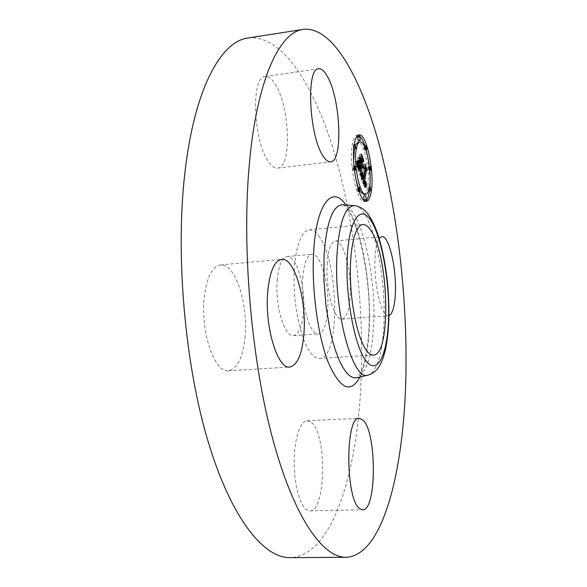 <?xml version="1.0" encoding="UTF-8"?>
<svg xmlns="http://www.w3.org/2000/svg" width="587" height="587" viewBox="0 0 587 587"><rect width="100%" height="100%" fill="white"/><g stroke="black" fill="none" stroke-linecap="round" stroke-linejoin="round"><path stroke-width="0.44" stroke-dasharray="2.94 2.2" d="M318.844 236.121C339.154 261.655 340.394 358.679 319.614 358.437C317.207 358.584 314.757 357.344 312.247 354.709C302.877 345.039 294.681 313.898 294.058 283.631C293.375 253.327 300.273 230.493 309.18 229.877C312.423 229.634 315.645 231.711 318.844 236.121M302.694 278.238C303.89 263.292 306.964 255.301 311.917 254.252C320.568 252.755 329.322 284.071 327.744 308.909C326.746 324.295 323.628 332.638 318.381 333.944C310.09 335.801 300.793 303.846 302.694 278.238M277.181 280.432C278.531 265.581 281.841 257.62 287.102 256.548C296.303 255.007 305.431 286.067 303.618 310.758C302.466 326.049 299.106 334.355 293.522 335.676C284.702 337.562 275.01 305.878 277.181 280.432M248.088 38.001C282.12 34.083 314.067 85.555 334.157 152.099C354.196 219.633 363.771 301.725 361.232 376.847C358.158 469.38 333.438 555.992 290.235 557.65M275.09 83.978C289.956 106.027 292.033 167.904 277.666 168.124C274.907 168.418 272.023 166.51 269.007 162.386C253.415 143.081 250.539 75.855 265.155 76.537C268.413 76.193 271.73 78.673 275.09 83.978M327.157 264.106C328.155 249.702 330.885 242.005 335.353 241.022C343.285 239.562 351.584 270.68 350.256 295.048C349.434 309.877 346.668 317.912 341.95 319.137C334.341 320.972 325.536 289.23 327.157 264.106M311.426 422.464C327.062 434.197 326.086 511.827 309.782 510.829L306.663 509.824C299.671 505.422 293.911 483.402 294.16 460.92C294.336 438.416 300.339 420.791 307.184 420.696L311.426 422.464M245.095 336.278C243.018 357.322 237.464 368.819 228.424 370.764C214.725 373.369 200.314 331.699 204.239 297.565C206.734 277.335 212.156 266.461 220.507 264.95C234.969 262.844 248.272 303.45 245.095 336.278M388.939 315.637L388.469 315.718C381.873 317.501 373.831 285.26 374.954 259.836C375.379 249.262 376.795 242.13 379.209 238.454M358.114 135.215L357.123 135.12C354.988 135.472 353.411 138.532 352.391 144.292C348.59 163.707 357.329 204.034 364.476 201.539L365.422 201.216M369.465 190.973L369.883 186.937M370.096 179.871L367.381 155.144M366.031 149.648L364.828 145.774M363.801 194.517C365.598 194.194 366.882 191.582 367.66 186.673C370.346 171.382 363.815 140.653 358.004 142.193M355.436 145.011L354.379 148.856M353.631 160.544L355.546 177.751M358.275 187.532L360.051 191.362M358.231 191.091L357.49 187.62L357.175 188.236L357.923 191.707L358.231 191.091M353.866 148.386L353.088 144.842L353.565 148.959L353.866 148.386M353.697 169.738L352.926 166.209L352.618 166.811L353.389 170.34L353.697 169.738M364.835 149.274L364.109 145.862L363.837 146.412L364.564 149.824L364.835 149.274M358.283 140.675L357.806 136.632M368.731 191.054L368.32 187.114L368.526 190.922M364.307 200.035L363.889 196.029M368.108 167.134L368.812 170.487L369.091 169.922L368.379 166.569L368.108 167.134L369.48 166.972M361.563 174.266L359.611 174.486L359.317 171.756L360.014 167.42L360.55 168.3L360.983 168.014L360.147 166.561L360.227 166.077L360.902 167.016L360.271 165.805L360.968 161.425L361.783 161.792L359.956 156.7L360.227 159.348L359.398 164.485L358.18 158.651L357.483 162.944L358.371 162.878L358.943 164.455L358.305 168.425L356.947 163.568L358.349 168.961L359.031 164.712L359.266 165.351L358.488 170.164L357.05 165.703L356.808 162.298L355.678 163.67L359.611 174.486M360.601 171.609L359.317 171.756M360.858 167.324L360.014 167.42M362.069 167.464L360.125 167.691M362.179 167.691L360.242 167.911M360.983 168.014L360.345 168.087M360.902 168.161L360.447 168.22M362.142 167.618L360.829 167.765M362.12 167.574L360.756 167.728M362.091 167.508L360.682 167.669M362.047 167.427L360.609 167.596M362.003 167.324L360.543 167.493M361.952 167.207L360.469 167.376M360.88 167.178L360.396 167.236M362.839 166.796L360.33 167.075M360.939 166.811L360.257 166.891M360.961 166.642L360.205 166.73M360.99 166.466L360.147 166.561M361.071 165.982L360.227 166.077M362.23 166.04L360.293 166.268M362.443 166.481L360.506 166.708M362.509 166.591L360.572 166.811M362.575 166.671L360.638 166.891M362.641 166.73L360.704 166.957M362.707 166.774L360.77 167.001M362.773 166.796L360.836 167.016M360.807 166.598L362.406 166.415L360.866 166.605M362.384 166.385L360.741 166.576M362.333 166.275L360.623 166.473M362.26 166.114L360.506 166.319M362.223 166.004L360.44 166.209M362.172 165.886L360.381 166.092M361.086 165.864L360.33 165.952M361.115 165.703L360.271 165.805M361.805 161.33L360.968 161.425M363.705 161.572L361.783 161.792M361.893 156.472L359.956 156.7M362.157 159.121L360.227 159.348M360.873 164.316L359.398 164.485M359.56 161.983L358.54 162.1M360.132 158.417L358.18 158.651M359.442 162.716L357.483 162.944M360.315 162.65L358.371 162.878M360.888 164.228L358.943 164.455M360.102 168.212L358.305 168.425M360.014 167.97L358.202 168.183M359.926 167.75L358.114 167.955M359.846 167.537L358.033 167.743M359.772 167.332L357.96 167.544M359.706 167.148L357.887 167.361M359.618 166.906L357.799 167.112M359.464 166.437L357.637 166.649M359.398 166.224L357.571 166.437M359.339 166.011L357.498 166.224M359.281 165.813L357.439 166.033M359.237 165.629L357.38 165.842M359.185 165.446L357.329 165.666M359.112 165.116L357.241 165.336M359.053 164.8L357.167 165.02M358.995 164.463L357.101 164.683M358.95 164.103L357.043 164.331M358.914 163.729L356.991 163.956M358.899 163.34L356.947 163.568M358.914 163.67L356.955 163.898M358.936 164.008L356.984 164.235M358.98 164.36L357.021 164.587M360.844 164.499L357.079 164.947M359.105 165.094L357.153 165.321M359.193 165.475L357.241 165.703M359.295 165.864L357.344 166.092M359.413 166.268L357.454 166.495M359.692 167.097L357.732 167.324M360 167.933L358.048 168.161M360.095 168.19L358.143 168.418M360.301 168.733L358.349 168.961M361.203 165.123L359.266 165.351M360.014 169.988L358.488 170.164M359.868 169.592L358.349 169.768M359.501 168.572L357.989 168.748M359.288 167.992L357.769 168.161M359.178 167.677L357.659 167.853M359.068 167.368L357.556 167.544M358.958 167.082L357.461 167.251M358.855 166.796L357.373 166.972M358.76 166.525L357.292 166.693M358.664 166.26L357.219 166.429M358.576 166.011L357.153 166.18M358.488 165.776L357.101 165.938M358.408 165.541L357.05 165.703M358.327 165.329L357.013 165.483M358.246 165.101L356.977 165.255M358.158 164.866L356.947 165.006M358.063 164.602L356.918 164.734M357.96 164.323L356.896 164.448M357.857 164.022L356.874 164.14M357.74 163.707L356.852 163.81M357.806 163.347L356.837 163.465M358.283 162.922L356.823 163.098M358.54 162.504L356.815 162.709M358.767 162.071L356.808 162.298M358.466 162.636L356.507 162.863M358.415 162.724L356.456 162.951M358.363 162.804L356.404 163.032M358.319 162.878L356.36 163.105M358.231 162.995L356.272 163.223M358.158 163.083L356.199 163.311M358.07 163.164L356.111 163.391M358.019 163.201L356.06 163.428M357.967 163.245L356.008 163.472M357.909 163.281L355.949 163.509M357.644 163.443L355.678 163.67M361.9 175.212L359.956 175.432L364.41 187.524L364.373 182.873L363.735 183.995L362.744 181.677L363.705 183.063L364.189 182.227L364.138 181.757L363.58 182.594L362.861 180.899L364.446 170.744L365.136 170.978L363.47 166.319L363.727 168.63L361.952 179.585L361.137 176.988L360.998 173.803L359.956 175.432M366.332 187.312L364.41 187.524M366.149 186.805L364.402 186.996M365.972 186.314L364.395 186.49M365.796 185.837L364.388 185.998M365.628 185.382L364.38 185.521M365.466 184.934L364.38 185.059M365.305 184.509L364.38 184.612M365.158 184.098L364.388 184.186M366.046 183.584L364.395 183.768M366.185 183.181L364.402 183.371M366.295 182.66L364.373 182.873M366.251 182.895L364.329 183.107M366.2 183.1L364.278 183.313M366.156 183.283L364.233 183.496M366.105 183.438L364.182 183.65M366.053 183.57L364.131 183.782M366.002 183.672L364.079 183.885M365.95 183.753L364.028 183.966M365.899 183.812L363.969 184.025M365.085 183.9L363.801 184.039M365.063 183.848L363.735 183.995M365.041 183.775L363.669 183.929M365.004 183.672L363.595 183.834M364.953 183.548L363.522 183.709M364.901 183.401L363.441 183.562M364.835 183.225L363.36 183.386M364.762 183.027L363.272 183.195M364.681 182.799L363.184 182.968M364.593 182.55L363.089 182.718M364.52 182.359L363.023 182.528M364.446 182.161L362.957 182.33M364.373 181.955L362.883 182.117M364.292 181.735L362.817 181.904M364.211 181.508L362.744 181.677M364.072 181.148L362.861 181.28M365.011 181.684L363.082 181.897M365.092 181.904L363.162 182.117M365.246 182.278L363.316 182.491M365.319 182.432L363.39 182.645M365.385 182.557L363.463 182.77M364.006 182.828L363.529 182.88M363.955 182.924L363.588 182.968M365.73 182.865L363.808 183.078M365.393 182.564L364.05 182.711M365.796 182.381L364.101 182.572M365.884 182.219L364.145 182.41M366.002 181.823L364.233 182.021M366.061 181.544L364.138 181.757M366.024 181.728L364.101 181.941M365.987 181.889L364.065 182.102M365.906 182.153L363.984 182.374M365.87 182.263L363.94 182.476M365.782 182.41L363.859 182.623M365.363 182.52L363.771 182.696M365.356 182.498L363.683 182.682M365.305 182.403L363.58 182.594M365.268 182.322L363.522 182.52M365.224 182.227L363.463 182.418M365.121 181.97L363.338 182.168M365.055 181.809L363.265 182.007M364.989 181.632L363.199 181.831M364.923 181.434L363.126 181.632M363.94 180.781L362.861 180.899M365.29 170.641L364.446 170.744M367.051 170.758L365.136 170.978M365.393 166.099L363.47 166.319M365.65 168.41L363.727 168.63M363.441 179.424L361.952 179.585M363.382 179.248L361.885 179.417M363.316 179.079L361.812 179.248M363.25 178.903L361.746 179.072M363.192 178.719L361.68 178.896M363.118 178.543L361.614 178.712M363.037 178.316L361.533 178.485M362.957 178.096L361.46 178.265M362.876 177.876L361.394 178.044M362.803 177.663L361.328 177.832M362.722 177.45L361.276 177.619M362.649 177.245L361.225 177.406M362.568 177.039L361.181 177.193M362.495 176.834L361.137 176.988M362.421 176.636L361.108 176.782M362.355 176.438L361.078 176.584M362.282 176.239L361.049 176.379M362.201 176.034L361.034 176.166M362.12 175.814L361.02 175.939M362.04 175.586L361.005 175.704M361.952 175.359L360.998 175.462M361.988 175.102L360.998 175.212M362.23 174.809L360.998 174.948M362.465 174.515L361.005 174.677M362.649 174.214L361.012 174.398M362.795 173.906L361.027 174.112M362.935 173.583L360.998 173.803M362.876 173.715L360.939 173.935M362.825 173.84L360.888 174.06M362.773 173.957L360.836 174.178M362.722 174.06L360.785 174.288M362.671 174.163L360.734 174.383M362.627 174.258L360.682 174.478M362.575 174.346L360.638 174.566M362.524 174.427L360.587 174.647M362.48 174.493L360.535 174.721M362.436 174.559L360.491 174.779M361.952 175.146L360.007 175.366M359.222 161.586L357.27 161.814L357.344 162.247L357.989 157.397L357.27 161.814M359.295 162.012L357.344 162.247M359.86 157.609L358.063 157.822M359.934 157.162L357.989 157.397M361.768 173.913L359.824 174.134L359.897 174.537L360.844 172.622L359.824 174.134M359.978 174.5L361.834 174.288L359.897 174.537M361.827 174.236L360.058 174.434M361.812 174.163L360.154 174.346M361.797 174.06L360.242 174.236M361.775 173.935L360.345 174.097M361.959 173.767L360.447 173.935M360.183 173.796L360.55 173.752M362.274 173.356L360.667 173.539M362.421 173.114L360.778 173.304M362.59 172.791L360.924 172.982M362.781 172.402L360.844 172.622M362.663 172.651L360.726 172.871M362.546 172.879L360.609 173.099M362.436 173.084L360.491 173.312M362.326 173.275L360.389 173.495M362.223 173.436L360.279 173.657M362.032 173.693L360.088 173.913M361.937 173.789L359.992 174.009M361.856 173.862L359.912 174.082M357.454 162.012L355.531 162.606L356.36 162.129L356.698 160.977L355.495 162.239M357.49 162.35L355.839 162.54M357.49 162.298L355.986 162.474M357.476 162.217L356.118 162.379M357.468 162.122L356.243 162.269M357.498 161.997L356.36 162.129M355.949 162.034L356.47 161.968M358.151 161.594L356.573 161.785M358.334 161.381L356.669 161.572M358.65 160.75L356.698 160.977M358.569 160.948L356.617 161.176M358.386 161.3L356.426 161.528M358.283 161.447L356.324 161.682M358.165 161.586L356.206 161.814M358.041 161.704L356.082 161.931M357.769 161.887L355.803 162.115M357.615 161.953L355.656 162.188M363.015 175.051L361.078 175.271L361.9 178.653L363.566 168.007L363.316 165.086L365.063 169.973L363.162 164.25L363.441 167.779L361.827 178.044L361.078 175.271M363.015 175.19L361.078 175.41M363.03 175.462L361.093 175.682M363.052 175.718L361.115 175.939M363.082 175.968L361.144 176.188M363.126 176.21L361.188 176.43M363.177 176.445L361.24 176.665M363.243 176.709L361.306 176.929M363.331 177.01L361.394 177.223M363.382 177.164L361.445 177.384M363.434 177.34L361.504 177.553M363.5 177.516L361.563 177.729M363.632 177.898L361.695 178.11M363.83 178.433L361.9 178.653M365.327 167.809L363.566 168.007M365.143 164.874L363.316 165.086M366.978 169.76L365.063 169.973M366.802 169.269L365.019 169.467M365.077 164.03L363.162 164.25M365.363 167.559L363.441 167.779M363.61 177.846L361.827 178.044M363.514 177.567L361.717 177.773M363.47 177.428L361.665 177.626M363.397 177.215L361.592 177.413M363.331 176.995L361.519 177.201M363.265 176.768L361.453 176.973M363.199 176.54L361.387 176.746M363.148 176.305L361.328 176.511M363.096 176.071L361.269 176.276M363.067 175.821L361.218 176.034M363.037 175.572L361.166 175.784M363.023 175.315L361.122 175.528M360.389 160.368L358.444 160.596L358.51 161.176L359.266 163.267L360.029 158.512L359.78 155.188L361.812 160.882L359.618 154.33L359.919 158.373L359.215 162.731L358.444 160.596M360.455 160.948L358.51 161.176M361.21 163.039L359.266 163.267M361.827 158.299L360.029 158.512M361.614 154.968L359.78 155.188M363.742 160.655L361.812 160.882M363.558 160.141L361.768 160.346M361.555 154.102L359.618 154.33M361.856 158.145L359.919 158.373M361.02 162.526L359.215 162.731M354.673 205.67C370.757 206.639 385.982 270.776 384.037 320.994C382.863 352.391 377.654 370.39 368.401 374.998M342.669 204.746C359.809 204.958 375.966 270.864 373.736 322.49C372.378 354.974 366.706 373.427 356.705 377.845M345.978 205.002C360.814 225.357 371.101 281.078 369.348 325.88C368.526 348.304 365.385 365.363 359.934 377.059M359.794 167.383L357.843 167.611M359.897 167.662L357.945 167.889M360.191 168.447L358.239 168.667M358.701 162.188L356.749 162.416M358.642 162.313L356.683 162.54M358.576 162.43L356.617 162.658M358.518 162.533L356.558 162.768M357.85 163.325L355.891 163.553M357.784 163.362L355.825 163.59M357.718 163.399L355.751 163.634M360.499 139.889L358.562 140.124M370.977 169.702L369.091 169.922M287.102 256.548L311.917 254.252M293.522 335.676L318.381 333.944M220.507 264.95L281.621 259.329M228.424 370.764L289.773 367.029M307.184 420.696L359.332 418.333M309.782 510.829L362.634 509.795M341.95 319.137L388.469 315.718M335.353 241.022L381.821 236.576M265.155 76.537L318.653 68.782M277.666 168.124L330.642 161.865M362.817 224.542L309.18 229.877M342.925 204.768C357.145 213.507 371.476 277.167 369.04 325.132C368.709 343.549 364.578 363.228 362.759 367.249C360.286 373.596 358.356 377.103 356.955 377.786M373.405 355.062L319.614 358.437M366.413 201.334L364.476 201.539M359.061 134.878L357.123 135.12M359.105 191.582L357.923 191.707M354.255 144.703L353.088 144.842M353.99 166.084L352.926 166.209M354.416 170.223L353.389 170.34M365.745 149.685L364.564 149.824M369.48 186.982L368.32 187.114M369.81 170.377L368.812 170.487M369.414 166.444L368.379 166.569"/><path stroke-width="0.88" d="M346.088 557.298L290.235 557.65C263.857 558.178 231.417 518.981 208.187 441.813C185.015 364.865 175.418 256.211 184.722 174.383C194.128 88.784 221.05 41.193 248.088 38.001L303.266 29.35C333.049 26.144 361.497 78.959 379.76 146.589C397.979 215.246 407.253 298.313 405.918 374.308C404.311 467.876 383.854 555.61 346.088 557.298C323.026 557.819 294.102 517.939 272.779 439.208C251.507 360.704 241.822 249.805 249.115 166.686C256.453 79.715 279.61 31.984 303.266 29.35M267.687 292.311C269.653 271.759 274.298 260.767 281.621 259.329C294.307 257.385 306.436 298.798 304.022 332.125C302.437 353.491 297.69 365.129 289.773 367.029C277.768 369.583 264.612 327.018 267.687 292.311M359.897 508.768C345.281 500.212 345.127 415.537 359.332 418.333L363.052 420.16C376.832 432.149 376.876 510.837 362.634 509.795L359.897 508.768M379.209 238.454L381.821 236.576C388.719 235.211 396.291 266.799 395.425 291.431C394.926 305.739 392.762 313.81 388.939 315.637M323.004 155.9C309.129 136.059 305.842 67.784 318.653 68.782C321.5 68.496 324.428 71.078 327.429 76.523C340.68 99.159 343.204 161.873 330.642 161.865C328.228 162.122 325.682 160.134 323.004 155.9M367.007 351.202C358.811 341.311 351.342 309.598 350.432 278.862C349.463 248.088 355.142 225.026 362.817 224.542C365.613 224.344 368.409 226.501 371.219 231.014C389.034 257.194 391.309 355.48 373.405 355.062C371.336 355.186 369.201 353.902 367.007 351.202M371.292 191.274C370.324 197.57 368.695 200.923 366.413 201.334C359.303 203.828 350.593 163.472 354.357 144.05C355.377 138.283 356.94 135.23 359.061 134.878C366.42 132.985 374.623 171.866 371.292 191.274M365.422 201.216C367.257 200.057 368.577 196.814 369.392 191.479L369.465 190.973M369.883 186.937L370.096 179.871M367.381 155.144L366.031 149.648M364.828 145.774C362.678 139.596 360.44 136.074 358.114 135.215M359.948 141.959C365.716 140.418 372.224 171.162 369.561 186.461C368.797 191.377 367.521 193.989 365.738 194.312C360.117 196.227 353.301 164.565 356.228 149.259C357.021 144.673 358.261 142.237 359.948 141.959L358.004 142.193L355.436 145.011M354.379 148.856L353.631 160.544M355.546 177.751L358.275 187.532M360.051 191.362L363.801 194.517L365.738 194.312M359.743 136.397L357.806 136.632L357.52 137.182L358.283 140.675L360.213 140.44L359.743 136.397L360.213 140.44M368.526 190.922L370.632 190.848L370.221 186.901L370.632 190.848M365.818 195.823L363.889 196.029L363.588 196.645L364.307 200.035L366.237 199.829L365.818 195.823L366.237 199.829M361.9 175.212L362.935 173.583L363.074 176.768L363.889 179.373L365.65 168.41L365.393 166.099L367.051 170.758L366.361 170.524L364.791 180.686L365.503 182.381L366.061 181.544L366.112 182.014L365.628 182.85L364.674 181.456L365.657 183.782L366.295 182.66L366.332 187.312L361.9 175.212M361.768 173.913L362.781 172.402L362.282 173.877L361.841 174.317L361.768 173.913M363.015 175.051L363.764 177.824L365.363 167.559L365.077 164.03L366.978 169.76L365.239 164.866L365.481 167.787L363.83 178.433L363.015 175.051M361.563 174.266L357.644 163.443L358.767 162.071L359.053 165.71L360.44 169.936L361.203 165.123L360.976 164.485L360.301 168.733L358.899 163.34L360.249 168.198L360.888 164.228L360.315 162.65L359.442 162.716L360.132 158.417L361.343 164.257L362.157 159.121L361.893 156.472L363.705 161.572L362.898 161.198L362.208 165.578L362.839 166.796L362.164 165.857L362.084 166.334L362.913 167.787L362.487 168.073L361.952 167.2L361.262 171.536L361.563 174.266M357.454 162.012L358.65 160.75L358.202 162.034L357.454 162.012M359.222 161.586L359.934 157.162L359.222 161.586M360.389 160.368L361.159 162.504L361.856 158.145L361.555 154.102L363.742 160.655L361.717 154.961L361.966 158.285L361.21 163.039L360.389 160.368M361.262 171.536L360.601 171.609M361.952 167.2L360.858 167.324M362.839 167.941L362.384 167.992M362.913 167.787L362.282 167.86M362.766 167.544L362.142 167.618M362.693 167.508L362.12 167.574M362.619 167.449L362.091 167.508M362.546 167.368L362.047 167.427M362.473 167.273L362.003 167.324M362.406 167.148L361.952 167.207M362.333 167.009L360.88 167.178M362.267 166.847L360.91 167.009M362.194 166.664L360.939 166.811M362.142 166.503L360.961 166.642M362.084 166.334L360.99 166.466M362.164 165.857L361.071 165.982M362.267 165.732L361.086 165.864M362.208 165.578L361.115 165.703M362.898 161.198L361.805 161.33M361.343 164.257L360.873 164.316M360.484 161.873L359.56 161.983M360.44 169.936L360.014 169.988M360.301 169.54L359.868 169.592M359.941 168.52L359.501 168.572M359.721 167.941L359.288 167.992M359.611 167.625L359.178 167.677M359.508 167.317L359.068 167.368M359.413 167.024L358.958 167.082M359.325 166.745L358.855 166.796M359.244 166.466L358.76 166.525M359.178 166.202L358.664 166.26M359.112 165.952L358.576 166.011M359.053 165.71L358.488 165.776M359.009 165.475L358.408 165.541M358.965 165.255L358.327 165.329M358.936 165.028L358.246 165.101M358.906 164.778L358.158 164.866M358.877 164.507L358.063 164.602M358.848 164.221L357.96 164.323M358.826 163.912L357.857 164.022M358.811 163.582L357.74 163.707M358.796 163.237L357.806 163.347M358.782 162.863L358.283 162.922M366.31 185.785L365.796 185.837M366.303 185.309L365.628 185.382M366.303 184.846L365.466 184.934M366.31 184.399L365.305 184.509M366.31 183.973L365.158 184.098M365.723 183.826L365.085 183.9M365.657 183.782L365.063 183.848M365.591 183.709L365.041 183.775M365.525 183.614L365.004 183.672M365.444 183.496L364.953 183.548M365.371 183.349L364.901 183.401M365.29 183.173L364.835 183.225M365.202 182.975L364.762 183.027M365.114 182.755L364.681 182.799M365.019 182.506L364.593 182.55M364.953 182.315L364.52 182.359M364.887 182.117L364.446 182.161M364.813 181.904L364.373 181.955M364.747 181.684L364.292 181.735M364.674 181.456L364.211 181.508M364.791 181.067L364.072 181.148M365.928 182.616L365.452 182.667M365.972 182.498L365.393 182.564M364.791 180.686L363.94 180.781M366.361 170.524L365.29 170.641M363.889 179.373L363.441 179.424M363.815 179.204L363.382 179.248M363.749 179.028L363.316 179.079M363.683 178.852L363.25 178.903M363.617 178.675L363.192 178.719M363.551 178.492L363.118 178.543M363.47 178.272L363.037 178.316M363.397 178.044L362.957 178.096M363.331 177.832L362.876 177.876M363.265 177.612L362.803 177.663M363.214 177.399L362.722 177.45M363.162 177.186L362.649 177.245M363.118 176.973L362.568 177.039M363.074 176.768L362.495 176.834M363.045 176.562L362.421 176.636M363.015 176.364L362.355 176.438M362.993 176.159L362.282 176.239M362.971 175.946L362.201 176.034M362.957 175.718L362.12 175.814M362.942 175.484L362.04 175.586M362.935 175.242L361.952 175.359M362.935 174.992L361.988 175.102M362.935 174.728L362.23 174.809M362.942 174.456L362.465 174.515M362.186 174.016L361.797 174.06M362.282 173.877L361.775 173.935M362.384 173.715L361.959 173.767M362.495 173.532L362.128 173.569M357.945 162.239L357.49 162.298M358.077 162.151L357.476 162.217M358.202 162.034L357.468 162.122M358.319 161.902L357.498 161.997M358.43 161.741L357.916 161.799M358.532 161.55L358.151 161.594M359.141 188.023L359.449 187.407L360.198 190.878L359.89 191.494L359.141 188.023M354.761 145.172L355.054 144.607L355.832 148.151L355.531 148.716L354.761 145.172M354.599 166.576L354.908 165.982L355.37 170.113L354.599 166.576M365.738 146.178L366.009 145.635L366.743 149.047L366.464 149.597L365.738 146.178M370.977 169.702L370.705 170.274L370.272 166.348L370.977 169.702M388.609 317.516C387.758 352.963 378.109 375.401 366.64 361.68C355.142 348.583 345.303 298.005 347.211 258.331C348.949 218.481 360.99 203.484 371.556 221.541C382.166 239.063 389.592 282.2 388.609 317.516M368.401 374.998L368.093 375.071C353.036 382.042 333.533 311.88 336.96 255.147C339.183 222.693 344.98 206.198 354.35 205.648L354.673 205.67M356.955 377.786L353.301 377.72L349.771 375.878L346.183 372.29L342.617 366.992L339.147 360.051L335.859 351.569L332.829 341.722L330.129 330.701L326.005 306.15L323.914 280.204L324.046 255.33C326.519 222.128 332.726 205.267 342.669 204.746L342.925 204.768M359.934 377.059C350.725 393.943 340.233 389.232 328.471 362.927C317.875 336.366 311.448 289.186 313.634 252.117C316.224 203.087 332.345 184.45 345.978 205.002M359.457 136.94L357.52 137.182M370.001 166.913L369.48 166.972M356.705 377.845L368.093 375.071C373.552 373.633 377.874 369.59 381.044 362.942C382.878 358.686 383.693 357.013 385.747 348.15C387.471 339.374 388.513 329.402 388.88 318.227C389.335 287.3 385.644 259.256 377.823 234.103C372.694 219.743 367.484 212.494 364.05 209.845C360.998 207.38 357.769 205.986 354.35 205.648L342.669 204.746M359.449 187.407L357.821 187.583M359.89 191.494L359.105 191.582M355.054 144.607L354.255 144.703M355.531 148.716L353.778 148.929M354.908 165.982L353.99 166.084M355.37 170.113L354.416 170.223M366.009 145.635L364.109 145.862M366.464 149.597L365.745 149.685M370.221 186.901L369.48 186.982M370.705 170.274L369.81 170.377M370.272 166.348L369.414 166.444"/></g></svg>
